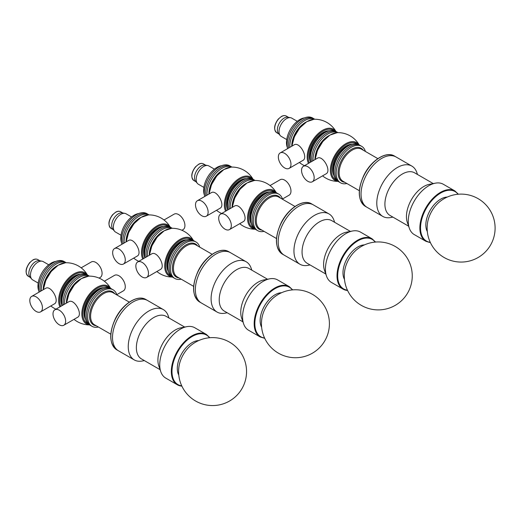 <?xml version="1.0" encoding="UTF-8"?>
<svg xmlns="http://www.w3.org/2000/svg" width="521" height="521" viewBox="0 0 521 521"><rect width="100%" height="100%" fill="white"/><g stroke="black" fill="none" stroke-linecap="round" stroke-linejoin="round"><path stroke-width="0.78" d="M427.624 222.395A21.862 12.621 -60 0 1 439.444 201.927A33.976 33.976 0 0 1 489.538 209.455A33.976 33.976 0 0 1 468.073 261.347A33.976 33.976 0 0 1 427.624 222.395M276.15 192.607A21.087 12.178 120 0 0 255.062 204.779A21.087 12.178 120 0 0 255.062 229.129A21.765 12.563 120 0 1 252.04 203.034A21.765 12.563 120 0 1 276.156 192.607L277.478 193.369A21.087 12.178 120 0 0 256.391 205.548A21.087 12.178 120 0 0 256.391 229.898L257.713 230.66A21.087 12.178 120 0 0 264.056 231.35M282.564 199.282A21.087 12.178 120 0 0 278.8 194.138A21.087 12.178 120 0 0 257.713 206.309A21.087 12.178 120 0 0 257.713 230.66M311.617 203.88C303.307 198.605 288.269 208.224 281.099 222.936C274.43 237.713 274.912 248.139 282.558 254.209A29.059 16.776 120 0 1 282.558 220.657A29.059 16.776 120 0 1 311.617 203.88L313.271 204.838A29.059 16.776 120 0 0 284.219 221.614A29.059 16.776 120 0 0 284.219 255.166L299.959 264.251A29.059 16.776 120 0 0 303.912 265.534A29.059 16.776 120 0 0 308.002 265.345L310.06 264.948M193.311 240.435A21.765 12.563 120 0 0 169.195 250.868A21.765 12.563 120 0 0 172.217 276.964A21.087 12.178 120 0 1 172.217 252.613A21.087 12.178 120 0 1 193.304 240.435L194.633 241.203A21.087 12.178 120 0 0 173.539 253.375A21.087 12.178 120 0 0 173.539 277.726L174.867 278.494A21.087 12.178 120 0 0 181.21 279.178M199.719 247.117A21.087 12.178 120 0 0 195.955 241.965A21.087 12.178 120 0 0 174.867 254.144A21.087 12.178 120 0 0 174.867 278.494M228.771 251.715C220.461 246.433 205.424 256.052 198.254 270.764C191.585 285.541 192.067 295.967 199.712 302.037A29.059 16.776 120 0 1 199.712 268.484A29.059 16.776 120 0 1 228.771 251.715L230.425 252.665A29.059 16.776 120 0 0 201.373 269.442A29.059 16.776 120 0 0 201.373 302.994L217.114 312.086A29.059 16.776 120 0 0 225.157 313.173L227.215 312.776M358.995 144.773A21.087 12.178 120 0 0 337.908 156.951A21.087 12.178 120 0 0 337.908 181.301A21.765 12.563 120 0 1 334.886 155.206A21.765 12.563 120 0 1 359.002 144.773L360.324 145.541A21.087 12.178 120 0 0 339.236 157.713A21.087 12.178 120 0 0 339.236 182.07L340.558 182.832A21.087 12.178 120 0 0 346.901 183.516M365.41 151.455A21.087 12.178 120 0 0 361.646 146.303A21.087 12.178 120 0 0 340.558 158.482A21.087 12.178 120 0 0 340.558 182.832M394.462 156.053C386.152 150.777 371.115 160.39 363.945 175.102C357.276 189.878 357.764 200.305 365.403 206.375A29.059 16.776 120 0 1 365.403 172.829A29.059 16.776 120 0 1 394.462 156.053L396.116 157.003A29.059 16.776 120 0 0 367.064 173.78A29.059 16.776 120 0 0 367.064 207.332L382.805 216.423A29.059 16.776 120 0 0 390.848 217.511L392.912 217.114M89.371 324.798A21.765 12.563 120 0 1 86.349 298.696A21.765 12.563 120 0 1 110.459 288.269L111.787 289.031A21.087 12.178 120 0 0 90.693 301.21A21.087 12.178 120 0 0 90.693 325.56L92.022 326.322A21.087 12.178 120 0 0 98.358 327.006M116.873 294.945A21.087 12.178 120 0 0 113.109 289.8A21.087 12.178 120 0 0 92.022 301.972A21.087 12.178 120 0 0 92.022 326.322M145.926 299.542C137.616 294.267 122.578 303.886 115.408 318.598C108.739 333.375 109.221 343.801 116.867 349.871A29.059 16.776 120 0 1 116.867 316.319A29.059 16.776 120 0 1 145.926 299.542L147.58 300.5A29.059 16.776 120 0 0 118.528 317.276A29.059 16.776 120 0 0 118.528 350.828L134.268 359.913A29.059 16.776 120 0 0 140.442 361.248A29.059 16.776 120 0 0 142.311 361.007L144.369 360.61M281.561 292.73A21.087 12.178 120 0 0 264.505 305.892A21.087 12.178 120 0 0 261.633 327.247M251.819 270.158L251.135 268.178A29.059 16.776 120 0 0 246.166 261.757L230.425 252.665A29.059 16.776 120 0 0 201.373 269.442A29.059 16.776 120 0 0 201.373 302.994L199.712 302.037M246.166 261.757A29.059 16.776 120 0 0 217.114 278.533A29.059 16.776 120 0 0 217.114 312.086M267.547 279.236L248.914 268.484A24.604 14.204 120 0 0 224.31 282.688A24.604 14.204 120 0 0 224.31 311.096L242.942 321.854M292.704 289.884L289.246 286.628L277.647 279.933A29.059 16.776 120 0 0 269.604 278.839L263.639 279.992A24.604 14.204 120 0 0 245.847 295.12A24.604 14.204 120 0 0 241.64 318.097L243.626 323.841A29.059 16.776 120 0 0 248.595 330.255L260.194 336.957L264.74 338.324M269.604 278.839A29.059 16.776 120 0 0 248.595 296.709A29.059 16.776 120 0 0 243.626 323.841M364.407 244.903A21.087 12.178 120 0 0 347.351 258.064A21.087 12.178 120 0 0 344.479 279.412M334.664 222.33L333.981 220.344A29.059 16.776 120 0 0 329.012 213.923L313.271 204.838A29.059 16.776 120 0 0 284.219 221.614A29.059 16.776 120 0 0 284.219 255.166L282.558 254.209M329.012 213.923A29.059 16.776 120 0 0 299.959 230.699A29.059 16.776 120 0 0 299.959 264.251M350.392 231.409L331.76 220.65A24.604 14.204 120 0 0 307.156 234.854A24.604 14.204 120 0 0 307.156 263.268L325.788 274.02M375.55 242.05L372.092 238.8L360.493 232.099A29.059 16.776 120 0 0 352.45 231.011L346.485 232.164A24.604 14.204 120 0 0 328.692 247.293A24.604 14.204 120 0 0 324.485 270.262L326.472 276.006A29.059 16.776 120 0 0 331.441 282.428L343.039 289.122A29.059 16.776 120 0 0 346.993 290.405M352.45 231.011A29.059 16.776 120 0 0 331.441 248.875A29.059 16.776 120 0 0 326.472 276.006M198.716 340.565A21.087 12.178 120 0 0 181.66 353.726A21.087 12.178 120 0 0 178.788 375.074M168.973 317.992L168.29 316.006A29.059 16.776 120 0 0 163.32 309.585L147.58 300.5A29.059 16.776 120 0 0 118.528 317.276A29.059 16.776 120 0 0 118.528 350.828L116.867 349.871M163.32 309.585A29.059 16.776 120 0 0 134.268 326.361A29.059 16.776 120 0 0 134.268 359.913M184.695 327.071L166.069 316.312A24.604 14.204 120 0 0 141.465 330.516A24.604 14.204 120 0 0 141.465 358.93L160.097 369.682M209.859 337.712L206.401 334.456L194.802 327.761A29.059 16.776 120 0 0 186.759 326.674L180.794 327.826A24.604 14.204 120 0 0 163.001 342.955A24.604 14.204 120 0 0 158.794 365.924L160.781 371.668A29.059 16.776 120 0 0 165.75 378.09L177.348 384.785A29.059 16.776 120 0 0 181.875 386.12M186.759 326.674A29.059 16.776 120 0 0 165.75 344.537A29.059 16.776 120 0 0 160.781 371.668M447.252 197.068A21.087 12.178 120 0 0 430.196 210.237A21.087 12.178 120 0 0 427.324 231.585M417.516 174.502L416.826 172.516A29.059 16.776 120 0 0 411.857 166.095L396.116 157.003A29.059 16.776 120 0 0 367.064 173.78A29.059 16.776 120 0 0 367.064 207.332L365.403 206.375M411.857 166.095A29.059 16.776 120 0 0 382.805 182.871A29.059 16.776 120 0 0 382.805 216.423M433.238 183.574L414.605 172.822A24.604 14.204 120 0 0 390.001 187.026A24.604 14.204 120 0 0 390.001 215.434L408.633 226.192M458.395 194.222L454.937 190.966L443.338 184.271A29.059 16.776 120 0 0 435.296 183.177L429.33 184.33A24.604 14.204 120 0 0 411.538 199.458A24.604 14.204 120 0 0 407.331 222.434L409.317 228.178A29.059 16.776 120 0 0 414.286 234.6L425.885 241.295L430.431 242.662M435.296 183.177A29.059 16.776 120 0 0 414.286 201.047A29.059 16.776 120 0 0 409.317 228.178M287.566 148.661A21.087 12.178 120 0 1 294.762 125.444A21.087 12.178 120 0 1 312.607 117.987L313.929 118.755A21.087 12.178 120 0 0 296.683 125.502A21.087 12.178 120 0 0 288.634 148.042A21.087 12.178 120 0 1 296.683 125.502A21.087 12.178 120 0 1 313.929 118.755L314.788 119.25M297.263 121.308L291.753 118.13A10.544 6.089 120 0 0 290.581 117.7L287.898 117.212A9.606 5.549 120 0 0 279.36 123.145A9.606 5.549 120 0 0 278.488 133.506L280.252 135.59A10.544 6.089 120 0 0 281.21 136.391L286.719 139.569M290.581 117.7A10.544 6.089 120 0 0 281.21 124.219A10.544 6.089 120 0 0 280.252 135.59M304.407 117.896A18.743 10.824 120 0 0 290.366 129.501A18.743 10.824 120 0 0 287.332 147.463M39.023 292.157A21.087 12.178 120 0 1 46.226 268.94A21.087 12.178 120 0 1 64.063 261.483L65.392 262.245A21.087 12.178 120 0 0 48.147 268.992A21.087 12.178 120 0 0 40.091 291.539A21.087 12.178 120 0 1 48.147 268.992A21.087 12.178 120 0 1 65.392 262.245L66.245 262.74M48.727 264.798L43.217 261.62A10.544 6.089 120 0 0 42.045 261.197L39.362 260.702A9.606 5.549 120 0 0 30.824 266.641A9.606 5.549 120 0 0 29.951 277.003L31.716 279.08A10.544 6.089 120 0 0 32.673 279.888L38.176 283.066M42.045 261.197A10.544 6.089 120 0 0 32.673 267.709A10.544 6.089 120 0 0 31.716 279.08M55.864 261.386A18.743 10.824 120 0 0 41.83 272.991A18.743 10.824 120 0 0 38.795 290.959M121.868 244.323A21.087 12.178 120 0 1 129.071 221.106A21.087 12.178 120 0 1 146.909 213.649L148.238 214.418A21.087 12.178 120 0 0 130.992 221.165A21.087 12.178 120 0 0 122.936 243.704A21.087 12.178 120 0 1 130.992 221.165A21.087 12.178 120 0 1 148.238 214.418L149.091 214.912M131.572 216.97L126.062 213.792A10.544 6.089 120 0 0 124.89 213.363L122.207 212.874A9.606 5.549 120 0 0 113.669 218.807A9.606 5.549 120 0 0 112.796 229.168L114.561 231.252A10.544 6.089 120 0 0 115.519 232.053L121.028 235.231M124.89 213.363A10.544 6.089 120 0 0 115.519 219.875A10.544 6.089 120 0 0 114.561 231.252M138.716 213.551A18.743 10.824 120 0 0 124.675 225.163A18.743 10.824 120 0 0 121.64 243.125M204.714 196.495A21.087 12.178 120 0 1 211.917 173.278A21.087 12.178 120 0 1 229.754 165.821L231.083 166.583A21.087 12.178 120 0 0 213.838 173.33A21.087 12.178 120 0 0 205.788 195.876A21.087 12.178 120 0 1 213.838 173.33A21.087 12.178 120 0 1 231.083 166.583L231.943 167.078M214.418 169.136L208.908 165.958A10.544 6.089 120 0 0 207.736 165.535L205.053 165.04A9.606 5.549 120 0 0 196.515 170.979A9.606 5.549 120 0 0 195.642 181.341L197.407 183.418A10.544 6.089 120 0 0 198.364 184.226L203.874 187.404M207.736 165.535A10.544 6.089 120 0 0 198.364 172.047A10.544 6.089 120 0 0 197.407 183.418M221.562 165.724A18.743 10.824 120 0 0 207.521 177.335A18.743 10.824 120 0 0 204.486 195.297M290.972 164.291A8.929 5.151 60 0 1 289.122 168.381A8.929 5.151 60 0 1 282.245 165.984A8.929 5.151 60 0 1 278.351 157.003A8.929 5.151 60 0 1 280.2 152.913A8.929 5.151 60 0 1 287.078 155.304A8.929 5.151 60 0 1 290.972 164.291M280.2 152.913L294.085 144.897C299.451 141.158 308.738 157.687 302.825 160.468L289.122 168.381M314.736 119.25A21.087 12.178 120 0 0 298.292 125.945A21.087 12.178 120 0 0 289.819 147.358M335.934 131.461A24.37 24.37 0 0 0 314.065 119.263L314.059 119.263A21.999 12.706 120 0 0 291.962 146.121M335.804 131.383A21.765 12.563 120 0 0 315.537 136.352A21.765 12.563 120 0 0 308.478 163.373M337.986 132.64L337.126 132.145A21.087 12.178 120 0 0 319.881 138.892A21.087 12.178 120 0 0 311.825 161.438A21.087 12.178 120 0 1 319.881 138.892A21.087 12.178 120 0 1 337.126 132.145L335.798 131.383A21.087 12.178 120 0 0 317.96 138.84A21.087 12.178 120 0 0 310.757 162.057M314.17 177.681A8.929 5.151 60 0 1 312.32 181.77A8.929 5.151 60 0 1 305.443 179.38A8.929 5.151 60 0 1 301.548 170.393A8.929 5.151 60 0 1 303.391 166.31A8.929 5.151 60 0 1 310.275 168.7A8.929 5.151 60 0 1 314.17 177.681M303.391 166.31L317.282 158.293C322.649 154.555 331.936 171.083 326.022 173.858L312.32 181.77M337.934 132.64A21.087 12.178 120 0 0 321.49 139.341A21.087 12.178 120 0 0 313.017 160.748M359.132 144.851A24.37 24.37 0 0 0 337.263 132.653L337.256 132.653A21.999 12.706 120 0 0 315.159 159.517M361.646 146.303L360.324 145.541A21.087 12.178 120 0 0 339.236 157.713A21.087 12.178 120 0 0 339.236 182.07L337.908 181.301M208.126 212.119A8.929 5.151 60 0 1 206.277 216.208A8.929 5.151 60 0 1 199.4 213.818A8.929 5.151 60 0 1 195.505 204.831A8.929 5.151 60 0 1 197.348 200.748A8.929 5.151 60 0 1 204.232 203.138A8.929 5.151 60 0 1 208.126 212.119M197.348 200.748L211.239 192.731C216.606 188.993 225.893 205.521 219.979 208.296L206.277 216.208M231.891 167.078A21.087 12.178 120 0 0 215.447 173.78A21.087 12.178 120 0 0 206.974 195.186M253.089 179.289A24.37 24.37 0 0 0 231.22 167.091L231.213 167.091A21.999 12.706 120 0 0 209.116 193.955M227.911 209.885A21.087 12.178 120 0 1 235.114 186.668A21.087 12.178 120 0 1 252.952 179.211A21.765 12.563 120 0 0 232.692 184.18A21.765 12.563 120 0 0 225.632 211.2M252.952 179.211L254.281 179.979A21.087 12.178 120 0 0 237.035 186.726A21.087 12.178 120 0 0 228.98 209.266A21.087 12.178 120 0 1 237.035 186.726A21.087 12.178 120 0 1 254.281 179.979L255.134 180.474M148.478 273.343A8.929 5.151 60 0 1 146.629 277.433A8.929 5.151 60 0 1 139.752 275.042A8.929 5.151 60 0 1 135.851 266.055A8.929 5.151 60 0 1 137.7 261.972A8.929 5.151 60 0 1 144.584 264.362A8.929 5.151 60 0 1 148.478 273.343M137.7 261.972L151.591 253.948C156.958 250.217 166.245 266.745 160.331 269.52L146.629 277.433M172.243 228.302A21.087 12.178 120 0 0 155.792 235.004A21.087 12.178 120 0 0 147.326 256.41M142.787 259.035A21.765 12.563 120 0 1 149.846 232.014A21.765 12.563 120 0 1 170.113 227.045L171.435 227.807A21.087 12.178 120 0 0 154.19 234.554A21.087 12.178 120 0 0 146.134 257.1A21.087 12.178 120 0 1 154.19 234.554A21.087 12.178 120 0 1 171.435 227.807L172.288 228.302M193.441 240.513A24.37 24.37 0 0 0 171.565 228.315L171.565 228.315A21.999 12.706 120 0 0 149.462 255.179M195.955 241.965L194.633 241.203A21.087 12.178 120 0 0 173.539 253.375A21.087 12.178 120 0 0 173.539 277.726L172.217 276.964M270.06 185.554L280.2 179.699A8.929 5.151 60 0 1 287.078 182.09A8.929 5.151 60 0 1 290.972 191.077A8.929 5.151 60 0 1 289.122 195.16L282.48 199.002M231.324 225.515A8.929 5.151 60 0 1 229.474 229.598A8.929 5.151 60 0 1 222.597 227.208A8.929 5.151 60 0 1 218.696 218.227A8.929 5.151 60 0 1 220.546 214.138A8.929 5.151 60 0 1 227.43 216.528A8.929 5.151 60 0 1 231.324 225.515M220.546 214.138L234.437 206.121C239.803 202.382 249.09 218.911 243.177 221.692L229.474 229.598M255.088 180.474A21.087 12.178 120 0 0 238.638 187.169A21.087 12.178 120 0 0 230.171 208.582M276.286 192.685A24.37 24.37 0 0 0 254.411 180.481L254.411 180.481A21.999 12.706 120 0 0 232.314 207.345M278.8 194.138L277.478 193.369A21.087 12.178 120 0 0 256.391 205.548A21.087 12.178 120 0 0 256.391 229.898L255.062 229.129M164.017 219.992L174.157 214.138A8.929 5.151 60 0 1 181.034 216.528A8.929 5.151 60 0 1 184.929 225.515A8.929 5.151 60 0 1 183.079 229.598L181.92 230.275M125.281 259.953A8.929 5.151 60 0 1 123.431 264.036A8.929 5.151 60 0 1 116.554 261.646A8.929 5.151 60 0 1 112.653 252.665A8.929 5.151 60 0 1 114.503 248.576A8.929 5.151 60 0 1 121.386 250.966A8.929 5.151 60 0 1 125.281 259.953M114.503 248.576L128.394 240.559C133.76 236.821 143.047 253.349 137.134 256.13L123.431 264.036M149.045 214.912A21.087 12.178 120 0 0 132.594 221.607A21.087 12.178 120 0 0 124.128 243.02M170.243 227.123A24.37 24.37 0 0 0 148.368 214.919L148.368 214.919A21.999 12.706 120 0 0 126.271 241.783M170.106 227.045A21.087 12.178 120 0 0 152.269 234.502A21.087 12.178 120 0 0 145.066 257.719M104.369 281.216L114.503 275.362A8.929 5.151 60 0 1 121.386 277.752A8.929 5.151 60 0 1 125.281 286.739A8.929 5.151 60 0 1 123.431 290.822L116.782 294.665M65.633 321.177A8.929 5.151 60 0 1 63.783 325.26A8.929 5.151 60 0 1 56.906 322.87A8.929 5.151 60 0 1 53.005 313.889A8.929 5.151 60 0 1 54.855 309.8A8.929 5.151 60 0 1 61.738 312.19A8.929 5.151 60 0 1 65.633 321.177M54.855 309.8L68.739 301.783C74.112 298.045 83.399 314.573 77.486 317.354L63.783 325.26M89.397 276.137A21.087 12.178 120 0 0 72.947 282.831A21.087 12.178 120 0 0 64.48 304.244M59.941 306.862A21.765 12.563 120 0 1 67.001 279.842A21.765 12.563 120 0 1 87.267 274.873L88.59 275.642A21.087 12.178 120 0 0 71.344 282.389A21.087 12.178 120 0 0 63.288 304.928A21.087 12.178 120 0 1 71.344 282.389A21.087 12.178 120 0 1 88.59 275.642L89.443 276.137M110.595 288.347A24.37 24.37 0 0 0 88.72 276.143L88.72 276.143A21.999 12.706 120 0 0 66.616 303.007M110.459 288.269A21.087 12.178 120 0 0 89.371 300.441A21.087 12.178 120 0 0 89.371 324.791L90.693 325.56A21.087 12.178 120 0 1 90.693 301.21A21.087 12.178 120 0 1 111.787 289.031L113.109 289.8M81.172 267.82L91.305 261.972A8.929 5.151 60 0 1 98.189 264.362A8.929 5.151 60 0 1 102.083 273.343A8.929 5.151 60 0 1 100.234 277.433L99.075 278.103M42.435 307.781A8.929 5.151 60 0 1 40.586 311.871A8.929 5.151 60 0 1 33.709 309.481A8.929 5.151 60 0 1 29.808 300.493A8.929 5.151 60 0 1 31.657 296.41A8.929 5.151 60 0 1 38.541 298.8A8.929 5.151 60 0 1 42.435 307.781M31.657 296.41L45.548 288.387C50.915 284.655 60.202 301.184 54.288 303.958L40.586 311.871M66.2 262.74A21.087 12.178 120 0 0 49.749 269.442A21.087 12.178 120 0 0 41.283 290.848M87.398 274.951A24.37 24.37 0 0 0 65.522 262.753L65.522 262.753A21.999 12.706 120 0 0 43.419 289.617M87.261 274.873A21.087 12.178 120 0 0 69.423 282.33A21.087 12.178 120 0 0 62.22 305.547M344.785 270.217A21.862 12.621 -60 0 1 356.598 249.761A33.976 33.976 0 0 1 407.012 294.052A33.976 33.976 0 0 1 344.785 270.217M261.933 318.051A21.862 12.621 -60 0 1 273.746 297.589A33.976 33.976 0 0 1 324.16 341.887A33.976 33.976 0 0 1 261.933 318.051M179.087 365.879A21.862 12.621 -60 0 1 190.901 345.423A33.976 33.976 0 0 1 241.314 389.715A33.976 33.976 0 0 1 179.087 365.879M280.428 198.052A19.127 11.045 120 0 0 259.197 207.169A19.127 11.045 120 0 0 261.913 230.113M295.003 206.466L278.644 197.016A18.509 10.687 120 0 0 260.129 207.703A18.509 10.687 120 0 0 260.129 229.084L276.488 238.527M197.583 245.879A19.127 11.045 120 0 0 176.352 254.997A19.127 11.045 120 0 0 179.068 277.94M212.151 254.294L195.792 244.85A18.509 10.687 120 0 0 177.283 255.537A18.509 10.687 120 0 0 177.283 276.911L193.643 286.355M363.274 150.217A19.127 11.045 120 0 0 342.043 159.335A19.127 11.045 120 0 0 344.759 182.285M377.849 158.631L361.489 149.188A18.509 10.687 120 0 0 342.974 159.875A18.509 10.687 120 0 0 342.974 181.249L359.334 190.699M114.737 293.714A19.127 11.045 120 0 0 93.506 302.831A19.127 11.045 120 0 0 96.222 325.775M129.306 302.128L112.946 292.678A18.509 10.687 120 0 0 94.438 303.365A18.509 10.687 120 0 0 94.438 324.746L110.797 334.189M292.346 289.91A28.59 16.503 120 0 0 260.754 303.73A28.59 16.503 120 0 0 264.583 337.992M289.246 286.628A29.059 16.776 120 0 0 260.194 303.404A29.059 16.776 120 0 0 260.194 336.957M375.192 242.083A28.59 16.503 120 0 0 343.606 255.902A28.59 16.503 120 0 0 347.429 290.164M372.092 238.8A29.059 16.776 120 0 0 343.039 255.57A29.059 16.776 120 0 0 343.039 289.122L347.585 290.49M209.501 337.745A28.59 16.503 120 0 0 177.908 351.558A28.59 16.503 120 0 0 181.738 385.827M206.401 334.456A29.059 16.776 120 0 0 177.348 351.232A29.059 16.776 120 0 0 177.348 384.785L181.894 386.152M458.037 194.248A28.59 16.503 120 0 0 426.452 208.068A28.59 16.503 120 0 0 430.274 242.33M454.937 190.966A29.059 16.776 120 0 0 425.885 207.742A29.059 16.776 120 0 0 425.885 241.295M276.71 132.712C273.492 129.469 274.013 124.929 278.26 119.094L281.516 116.391C283.32 115.434 284.915 115.33 286.316 116.072A9.606 5.549 120 0 0 276.71 121.614A9.606 5.549 120 0 0 276.71 132.712L278.872 133.956M28.173 276.202C24.956 272.958 25.47 268.419 29.717 262.584L32.973 259.881C34.777 258.924 36.379 258.82 37.779 259.562A9.606 5.549 120 0 0 28.173 265.111A9.606 5.549 120 0 0 28.173 276.202L30.335 277.452M111.019 228.374C107.801 225.131 108.316 220.591 112.569 214.75L115.825 212.054C117.622 211.096 119.224 210.985 120.625 211.734A9.606 5.549 120 0 0 111.019 217.277A9.606 5.549 120 0 0 111.019 228.374L113.181 229.618M193.864 180.54C190.647 177.296 191.161 172.757 195.414 166.922L198.67 164.226C200.468 163.262 202.07 163.158 203.47 163.9A9.606 5.549 120 0 0 193.864 169.449A9.606 5.549 120 0 0 193.864 180.54L196.026 181.79M306.446 121.888A19.056 11 120 0 0 291.767 146.238M301.034 126.473A18.743 10.824 120 0 0 293.082 140.253M334.156 130.693A20.925 12.081 120 0 0 315.114 138.319A20.925 12.081 120 0 0 309.331 162.878M329.181 130.764A19.212 11.091 120 0 0 313.499 142.467A19.212 11.091 120 0 0 310.659 162.116M326.4 131.82A18.743 10.824 120 0 0 310.386 159.55M329.643 135.284A19.056 11 120 0 0 314.964 159.628M324.231 139.869A18.743 10.824 120 0 0 316.28 153.649M357.354 144.083A20.925 12.081 120 0 0 335.667 155.655A20.925 12.081 120 0 0 336.488 180.227M352.378 144.161A19.212 11.091 120 0 0 336.527 156.15A19.212 11.091 120 0 0 334.065 175.877M349.598 145.209A18.743 10.824 120 0 0 333.583 172.939M223.6 169.722A19.056 11 120 0 0 208.921 194.066M218.188 174.307A18.743 10.824 120 0 0 210.237 188.088M251.311 178.521A20.925 12.081 120 0 0 232.268 186.147A20.925 12.081 120 0 0 226.485 210.712M246.335 178.599A19.212 11.091 120 0 0 230.653 190.302A19.212 11.091 120 0 0 227.814 209.943M243.554 179.647A18.743 10.824 120 0 0 227.54 207.378M163.952 230.946A19.056 11 120 0 0 149.266 255.29M158.54 235.531A18.743 10.824 120 0 0 150.582 249.312M191.663 239.745A20.925 12.081 120 0 0 169.976 251.317A20.925 12.081 120 0 0 170.797 275.889M186.687 239.823A19.212 11.091 120 0 0 170.836 251.812A19.212 11.091 120 0 0 168.374 271.539M183.906 240.871A18.743 10.824 120 0 0 167.892 268.602M246.798 183.112A19.056 11 120 0 0 232.112 207.462M241.386 187.697A18.743 10.824 120 0 0 233.434 201.477M274.508 191.917A20.925 12.081 120 0 0 252.822 203.49A20.925 12.081 120 0 0 253.642 228.055M269.533 191.989A19.212 11.091 120 0 0 253.681 203.985A19.212 11.091 120 0 0 251.22 223.704M266.752 193.037A18.743 10.824 120 0 0 250.738 220.774M140.755 217.55A19.056 11 120 0 0 126.069 241.9M135.343 222.135A18.743 10.824 120 0 0 127.391 235.915M168.465 226.355A20.925 12.081 120 0 0 149.423 233.981A20.925 12.081 120 0 0 143.64 258.54M163.49 226.427A19.212 11.091 120 0 0 147.808 238.13A19.212 11.091 120 0 0 144.968 257.778M160.709 227.475A18.743 10.824 120 0 0 144.695 255.212M81.107 278.774A19.056 11 120 0 0 66.421 303.124M75.695 283.359A18.743 10.824 120 0 0 67.737 297.139M108.817 287.579A20.925 12.081 120 0 0 87.131 299.152A20.925 12.081 120 0 0 87.951 323.717M103.842 287.651A19.212 11.091 120 0 0 87.99 299.647A19.212 11.091 120 0 0 85.529 319.366M101.061 288.699A18.743 10.824 120 0 0 85.047 316.436M57.909 265.384A19.056 11 120 0 0 43.223 289.728M52.497 269.969A18.743 10.824 120 0 0 44.539 283.75M85.62 274.183A20.925 12.081 120 0 0 66.577 281.809A20.925 12.081 120 0 0 60.794 306.374M80.644 274.261A19.212 11.091 120 0 0 64.962 285.964A19.212 11.091 120 0 0 62.123 305.606M77.863 275.309A18.743 10.824 120 0 0 61.849 303.04M286.316 116.072L288.478 117.316M37.779 259.562L39.941 260.813M120.625 211.734L122.787 212.978M203.47 163.9L205.632 165.15M314.059 119.263L306.732 121.712L299.686 128.023L294.352 136.815L291.884 146.167M299.367 162.467A24.37 24.37 0 0 0 304.472 165.685M337.256 132.653L329.93 135.108L322.883 141.419L317.55 150.204L315.081 159.556M322.564 175.857A24.37 24.37 0 0 0 338.044 181.38M231.213 167.091L223.887 169.546L216.84 175.857L211.506 184.642L209.038 193.994M216.521 210.295A24.37 24.37 0 0 0 221.627 213.512M171.565 228.315L164.239 230.764L157.192 237.081L151.858 245.866L149.39 255.218M156.873 271.519A24.37 24.37 0 0 0 172.353 277.042M254.411 180.481L247.084 182.936L240.038 189.247L234.704 198.032L232.236 207.391M239.719 223.685A24.37 24.37 0 0 0 255.199 229.214M148.368 214.919L141.041 217.374L133.995 223.685L128.661 232.47L126.193 241.829M133.676 258.123A24.37 24.37 0 0 0 138.781 261.347M88.72 276.143L81.393 278.598L74.347 284.909L69.013 293.694L66.545 303.053M74.028 319.347A24.37 24.37 0 0 0 89.508 324.876M65.522 262.753L58.196 265.202L51.149 271.519L45.815 280.305L43.347 289.656M50.83 305.957A24.37 24.37 0 0 0 55.936 309.174"/></g></svg>

